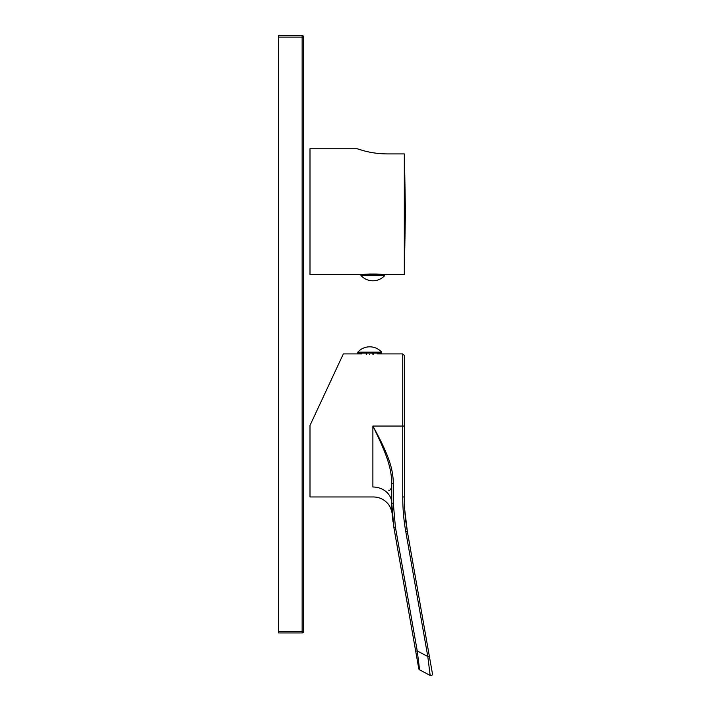 <?xml version="1.0" encoding="UTF-8"?>
<svg xmlns="http://www.w3.org/2000/svg" width="711" height="711" viewBox="0 0 711 711"><rect width="100%" height="100%" fill="white"/><g stroke="black" fill="none" stroke-linecap="round" stroke-linejoin="round"><path stroke-width="1.07" d="M405.777 531.615L405.785 531.641C403.777 520.576 402.773 509.014 402.746 496.971L402.746 426.049L372.884 426.049C389.495 456.284 393.014 469.278 393.316 483.293L391.743 483.284C391.468 469.669 388.215 457.013 372.884 426.049L372.884 487.008C373.462 500.455 373.462 500.455 372.884 487.008A18.868 16.237 180 0 1 391.743 503.246C392.259 518.212 392.259 518.212 391.743 503.246L393.85 527.349L418.779 668.713L393.85 527.349L395.405 527.091L417.233 650.912L419.588 669.833A1.573 1.573 0 0 1 418.779 668.713M392.25 515.822L392.188 514.311C392.525 515.244 391.441 506.561 386.722 502.481C383.007 498.873 378.554 497.033 373.382 496.962L309.996 496.962L309.996 425.427L343.351 353.9L309.996 425.427M320.777 402.31L325.087 393.067M369.738 354.425C380.892 353.856 380.892 353.856 369.738 354.425C358.584 353.856 358.584 353.856 369.738 354.425M378.385 353.109L378.385 353.9L402.746 353.9L402.746 426.049L404.319 426.04L404.319 355.473L404.435 503.708M393.316 483.293L393.316 503.264L395.405 527.091M432.448 673.788L429.355 656.244L432.448 673.788A1.573 1.573 170 0 1 430.164 675.45L419.588 669.833L430.164 675.45L427.8 656.529L405.785 531.641L407.332 531.357C405.341 520.372 404.346 508.907 404.319 496.962L402.746 496.971M429.355 656.244L407.332 531.357L429.355 656.244L427.8 656.529L417.233 650.912L415.686 651.169M404.737 509.769L407.332 531.357M428.786 664.412L430.013 674.286M419.588 669.833L419.446 668.669M418.219 658.795L417.233 650.912M393.014 521.936L392.25 515.155M391.832 508.187L391.761 505.388M391.743 483.284L391.743 503.246L393.316 503.264M381.683 353.109L357.784 353.109L357.784 352.167L381.683 352.167L381.683 353.109M373.248 353.109L373.248 354.336M377.79 353.109L377.79 353.971M366.592 353.109L366.592 354.354M372.884 353.109L372.884 354.354M366.218 353.109L366.218 354.336M361.677 353.109L361.677 353.971M278.552 37.123L278.552 35.55L302.139 35.55L302.139 37.123L278.552 37.123L278.552 632.941L302.139 632.941A1.573 1.573 0 0 0 303.704 631.377L278.552 631.377M303.704 37.123L303.704 631.377A1.573 1.573 0 0 1 302.139 632.941L302.139 37.123L303.704 37.123A1.573 1.573 0 0 0 302.139 35.55A1.573 1.573 0 0 1 303.704 37.123M384.829 274.508L384.829 275.45L360.93 275.45L360.93 274.508L404.319 274.508L404.319 153.923L404.568 162.89L404.319 153.923L387.362 153.923C378.599 153.798 370.6 152.714 363.339 150.643L357.162 148.741L309.996 148.741L309.996 274.508L364.236 274.508C363.614 273.868 382.047 273.851 381.523 274.508M404.568 162.89L405.421 211.62L404.319 274.508M376.243 274.002L376.021 274.508M369.524 274.002L369.365 274.508M357.162 148.741L359.144 149.399M359.81 149.612L360.388 149.79M360.753 149.897L361.286 150.057M362.752 150.483L364.565 150.972M365.605 151.23L366.876 151.541M368.298 151.861L370.849 152.376M373.533 152.838L375.826 153.167M377.825 153.407L381.576 153.727M382.625 153.789L385.007 153.887M384.829 275.45A16.024 16.024 0 0 1 360.93 275.45M369.738 274.508L369.738 273.993M376.395 274.508L376.395 274.011M361.09 353.109L361.09 353.9L343.351 353.9M402.746 353.9L404.319 355.473M391.779 506.463L392.045 512.364M388.713 490.181C389.477 490.928 390.481 489.879 391.743 487.044M381.683 352.167A16.024 16.024 0 0 0 357.784 352.167"/></g></svg>
